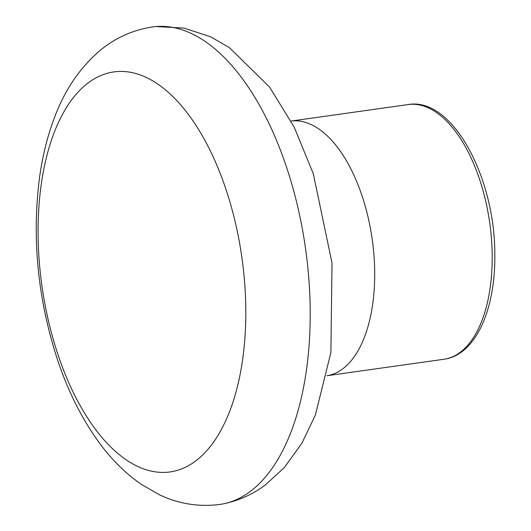 <?xml version="1.0" encoding="UTF-8"?>
<svg xmlns="http://www.w3.org/2000/svg" width="531" height="531" viewBox="0 0 531 531"><rect width="100%" height="100%" fill="white"/><g stroke="black" fill="none" stroke-linecap="round" stroke-linejoin="round"><path stroke-width="0.8" d="M249.769 491.825A241.12 120.557 82 0 1 223.159 503.886A241.12 120.557 82 0 1 219.827 504.45C198.767 507.112 178.662 503.899 159.526 494.806L141.326 484.378C125.96 473.718 112.26 460.271 100.233 444.049C82.411 419.968 68.094 391.646 57.275 359.075C37.747 298.767 31.82 238.353 39.493 177.832C42.48 156.054 47.518 135.85 54.613 117.225C64.37 91.027 78.8 69.382 97.916 52.303C113.667 38.584 131.887 30.128 152.576 26.928A241.12 120.557 82 0 1 155.935 26.55A241.12 120.557 82 0 1 300.805 220.942A241.12 120.557 82 0 1 249.769 491.825M443.989 359.248A128.595 64.297 -98 0 0 489.728 222.94A128.595 64.297 -98 0 0 408.127 104.567C452.293 96.562 495.483 177.799 494.806 255.623C495.377 310.23 475.238 355.206 443.989 359.248L326.91 375.736A128.595 64.297 -98 0 0 372.231 239.488A128.595 64.297 -98 0 0 291.041 121.061L408.127 104.567M88.71 82.504A201.959 100.983 82 0 1 231.151 206.227A201.959 100.983 82 0 1 195.189 461.333A201.959 100.983 82 0 1 52.742 337.616A201.959 100.983 82 0 1 88.71 82.504M155.935 26.55L183.972 28.077L210.615 36.805L229.332 47.584L269.562 87.064L294.174 127.115L313.323 173.783L332.028 263.091L330.893 352.551L315.348 415.136L301.907 443.199L284.424 467.459L265.201 485.088C252.597 494.441 238.585 500.706 223.159 503.886"/></g></svg>
